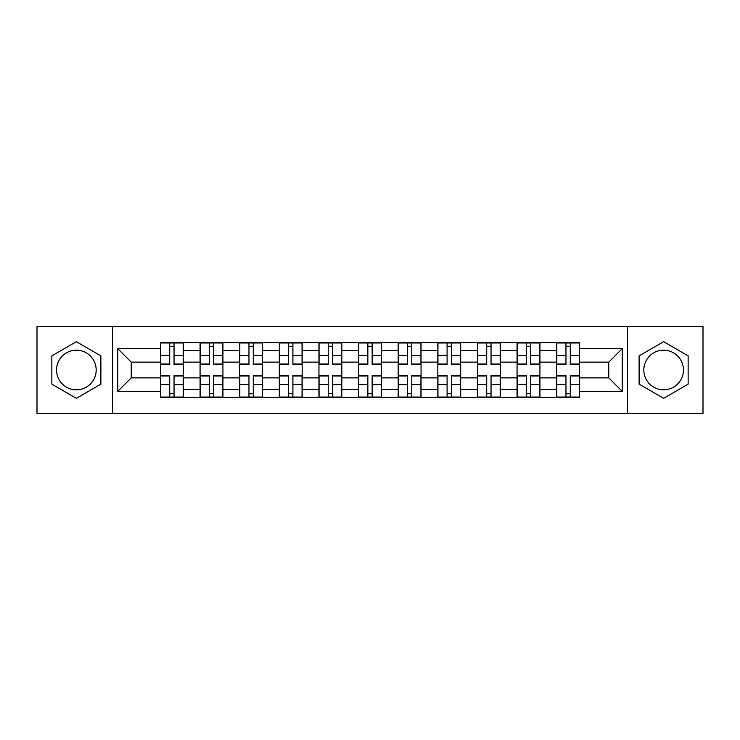 <?xml version="1.0" encoding="UTF-8"?>
<svg xmlns="http://www.w3.org/2000/svg" width="740" height="740" viewBox="0 0 740 740"><rect width="100%" height="100%" fill="white"/><g stroke="black" fill="none" stroke-linecap="round" stroke-linejoin="round"><path stroke-width="1.11" d="M76.368 389.814A19.814 19.814 0 0 1 56.555 370A19.814 19.814 0 0 1 76.368 350.187A19.814 19.814 0 0 1 96.182 370A19.814 19.814 0 0 1 76.368 389.814M663.632 389.814A19.814 19.814 0 0 1 643.818 370A19.814 19.814 0 0 1 663.632 350.187A19.814 19.814 0 0 1 683.446 370A19.814 19.814 0 0 1 663.632 389.814M627.307 413.558L703 413.558L703 326.442L37 326.442L37 413.558L627.307 413.558L627.307 326.442M200.068 397.306L200.068 350.446L183.307 350.446L183.307 397.306M183.307 350.446L183.307 342.694M200.068 350.446L200.068 342.694M222.934 342.694L222.934 397.306M239.695 397.306L239.695 342.694M262.552 342.694L262.552 397.306M279.322 397.306L279.322 342.694M302.179 342.694L302.179 397.306M318.949 397.306L318.949 342.694M341.806 342.694L341.806 397.306M358.567 397.306L358.567 342.694M381.433 342.694L381.433 397.306M398.194 397.306L398.194 342.694M421.051 342.694L421.051 397.306M437.821 397.306L437.821 342.694M460.678 342.694L460.678 397.306M477.448 397.306L477.448 342.694M500.305 342.694L500.305 397.306M517.066 397.306L517.066 342.694M539.932 342.694L539.932 397.306M556.693 397.306L556.693 342.694M556.693 377.872L539.932 377.872M517.066 377.872L500.305 377.872M477.448 377.872L460.678 377.872M437.821 377.872L421.051 377.872M398.194 377.872L381.433 377.872M358.567 377.872L341.806 377.872M318.949 377.872L302.179 377.872M279.322 377.872L262.552 377.872M239.695 377.872L222.934 377.872M200.068 377.872L183.307 377.872M556.693 362.128L539.932 362.128M517.066 362.128L500.305 362.128M477.448 362.128L460.678 362.128M437.821 362.128L421.051 362.128M398.194 362.128L381.433 362.128M358.567 362.128L341.806 362.128M318.949 362.128L302.179 362.128M279.322 362.128L262.552 362.128M239.695 362.128L222.934 362.128M200.068 362.128L183.307 362.128M131.239 377.872L160.451 377.872L160.451 362.128L131.239 362.128L131.239 377.872L117.771 391.34L117.771 348.66L160.451 348.66L160.451 362.128M579.549 362.128L579.549 377.872L608.761 377.872L608.761 362.128L579.549 362.128L579.549 342.694L160.451 342.694L160.451 348.66M579.549 348.66L622.229 348.66L622.229 391.34L579.549 391.34L579.549 377.872M160.451 377.872L160.451 397.306L579.549 397.306L579.549 391.34M160.451 391.34L117.771 391.34M112.693 413.558L112.693 326.442M100.881 355.848L76.368 341.695L51.856 355.848L51.856 384.153L76.368 398.305L100.881 384.153L100.881 355.848M688.145 355.848L663.632 341.695L639.12 355.848L639.12 384.153L663.632 398.305L688.145 384.153L688.145 355.848M174.039 393.495L169.719 393.495M169.719 346.505L174.039 346.505M213.656 393.495L209.346 393.495M209.346 346.505L213.656 346.505M253.284 393.495L248.964 393.495M248.964 346.505L253.284 346.505M292.911 393.495L288.591 393.495M288.591 346.505L292.911 346.505M332.538 393.495L328.218 393.495M328.218 346.505L332.538 346.505M372.155 393.495L367.845 393.495M367.845 346.505L372.155 346.505M411.782 393.495L407.463 393.495M407.463 346.505L411.782 346.505M451.409 393.495L447.089 393.495M447.089 346.505L451.409 346.505M491.036 393.495L486.716 393.495M486.716 346.505L491.036 346.505M530.654 393.495L526.344 393.495M526.344 346.505L530.654 346.505M570.281 393.495L565.961 393.495M565.961 346.505L570.281 346.505M117.771 348.66L131.239 362.128M608.761 377.872L622.229 391.34M608.761 362.128L622.229 348.66M174.039 364.543L174.039 342.953L183.178 342.953L183.178 364.543L174.039 364.543M169.719 346.246L174.039 346.246M174.039 342.953L160.571 342.953L160.571 364.543L169.719 364.543L169.719 342.953L166.037 342.953M169.719 375.457L169.719 397.047L160.571 397.047L160.571 375.457L169.719 375.457M174.039 393.754L169.719 393.754M169.719 397.047L183.178 397.047L183.178 375.457L174.039 375.457L174.039 397.047L177.72 397.047M213.656 364.543L213.656 342.953L222.805 342.953L222.805 364.543L213.656 364.543M209.346 346.246L213.656 346.246M213.656 342.953L200.198 342.953L200.198 364.543L209.346 364.543L209.346 342.953L205.655 342.953M253.284 364.543L253.284 342.953L262.432 342.953L262.432 364.543L253.284 364.543M248.964 346.246L253.284 346.246M253.284 342.953L239.825 342.953L239.825 364.543L248.964 364.543L248.964 342.953L245.282 342.953M209.346 375.457L209.346 397.047L200.198 397.047L200.198 375.457L209.346 375.457M213.656 393.754L209.346 393.754M209.346 397.047L222.805 397.047L222.805 375.457L213.656 375.457L213.656 397.047L217.347 397.047M248.964 375.457L248.964 397.047L239.825 397.047L239.825 375.457L248.964 375.457M253.284 393.754L248.964 393.754M248.964 397.047L262.432 397.047L262.432 375.457L253.284 375.457L253.284 397.047L256.965 397.047M292.911 364.543L292.911 342.953L302.05 342.953L302.05 364.543L292.911 364.543M288.591 346.246L292.911 346.246M292.911 342.953L279.452 342.953L279.452 364.543L288.591 364.543L288.591 342.953L284.909 342.953M332.538 364.543L332.538 342.953L341.677 342.953L341.677 364.543L332.538 364.543M328.218 346.246L332.538 346.246M332.538 342.953L319.07 342.953L319.07 364.543L328.218 364.543L328.218 342.953L324.536 342.953M372.155 364.543L372.155 342.953L381.304 342.953L381.304 364.543L372.155 364.543M367.845 346.246L372.155 346.246M372.155 342.953L358.697 342.953L358.697 364.543L367.845 364.543L367.845 342.953L364.154 342.953M288.591 375.457L288.591 397.047L279.452 397.047L279.452 375.457L288.591 375.457M292.911 393.754L288.591 393.754M288.591 397.047L302.05 397.047L302.05 375.457L292.911 375.457L292.911 397.047L296.592 397.047M328.218 375.457L328.218 397.047L319.07 397.047L319.07 375.457L328.218 375.457M332.538 393.754L328.218 393.754M328.218 397.047L341.677 397.047L341.677 375.457L332.538 375.457L332.538 397.047L336.219 397.047M367.845 375.457L367.845 397.047L358.697 397.047L358.697 375.457L367.845 375.457M372.155 393.754L367.845 393.754M367.845 397.047L381.304 397.047L381.304 375.457L372.155 375.457L372.155 397.047L375.846 397.047M411.782 364.543L411.782 342.953L420.93 342.953L420.93 364.543L411.782 364.543M407.463 346.246L411.782 346.246M411.782 342.953L398.324 342.953L398.324 364.543L407.463 364.543L407.463 342.953L403.781 342.953M407.463 375.457L407.463 397.047L398.324 397.047L398.324 375.457L407.463 375.457M411.782 393.754L407.463 393.754M407.463 397.047L420.93 397.047L420.93 375.457L411.782 375.457L411.782 397.047L415.464 397.047M451.409 364.543L451.409 342.953L460.548 342.953L460.548 364.543L451.409 364.543M447.089 346.246L451.409 346.246M451.409 342.953L437.95 342.953L437.95 364.543L447.089 364.543L447.089 342.953L443.408 342.953M447.089 375.457L447.089 397.047L437.95 397.047L437.95 375.457L447.089 375.457M451.409 393.754L447.089 393.754M447.089 397.047L460.548 397.047L460.548 375.457L451.409 375.457L451.409 397.047L455.091 397.047M491.036 364.543L491.036 342.953L500.175 342.953L500.175 364.543L491.036 364.543M486.716 346.246L491.036 346.246M491.036 342.953L477.568 342.953L477.568 364.543L486.716 364.543L486.716 342.953L483.035 342.953M486.716 375.457L486.716 397.047L477.568 397.047L477.568 375.457L486.716 375.457M491.036 393.754L486.716 393.754M486.716 397.047L500.175 397.047L500.175 375.457L491.036 375.457L491.036 397.047L494.718 397.047M530.654 364.543L530.654 342.953L539.802 342.953L539.802 364.543L530.654 364.543M526.344 346.246L530.654 346.246M530.654 342.953L517.195 342.953L517.195 364.543L526.344 364.543L526.344 342.953L522.653 342.953M526.344 375.457L526.344 397.047L517.195 397.047L517.195 375.457L526.344 375.457M530.654 393.754L526.344 393.754M526.344 397.047L539.802 397.047L539.802 375.457L530.654 375.457L530.654 397.047L534.345 397.047M570.281 364.543L570.281 342.953L579.429 342.953L579.429 364.543L570.281 364.543M565.961 346.246L570.281 346.246M570.281 342.953L556.822 342.953L556.822 364.543L565.961 364.543L565.961 342.953L562.28 342.953M565.961 375.457L565.961 397.047L556.822 397.047L556.822 375.457L565.961 375.457M570.281 393.754L565.961 393.754M565.961 397.047L579.429 397.047L579.429 375.457L570.281 375.457L570.281 397.047L573.962 397.047M517.066 350.446L500.305 350.446M477.448 350.446L460.678 350.446M437.821 350.446L421.051 350.446M398.194 350.446L381.433 350.446M358.567 350.446L341.806 350.446M318.949 350.446L302.179 350.446M279.322 350.446L262.552 350.446M239.695 350.446L222.934 350.446M556.693 350.446L539.932 350.446M517.066 389.555L500.305 389.555M477.448 389.555L460.678 389.555M437.821 389.555L421.051 389.555M398.194 389.555L381.433 389.555M358.567 389.555L341.806 389.555M318.949 389.555L302.179 389.555M279.322 389.555L262.552 389.555M239.695 389.555L222.934 389.555M200.068 389.555L183.307 389.555M556.693 389.555L539.932 389.555M174.039 364.006L183.178 364.006M174.039 355.422L183.178 355.422M160.571 364.006L169.719 364.006M160.571 355.422L169.719 355.422M169.719 375.994L160.571 375.994M169.719 384.578L160.571 384.578M183.178 375.994L174.039 375.994M183.178 384.578L174.039 384.578M213.656 364.006L222.805 364.006M213.656 355.422L222.805 355.422M200.198 364.006L209.346 364.006M200.198 355.422L209.346 355.422M253.284 364.006L262.432 364.006M253.284 355.422L262.432 355.422M239.825 364.006L248.964 364.006M239.825 355.422L248.964 355.422M209.346 375.994L200.198 375.994M209.346 384.578L200.198 384.578M222.805 375.994L213.656 375.994M222.805 384.578L213.656 384.578M248.964 375.994L239.825 375.994M248.964 384.578L239.825 384.578M262.432 375.994L253.284 375.994M262.432 384.578L253.284 384.578M292.911 364.006L302.05 364.006M292.911 355.422L302.05 355.422M279.452 364.006L288.591 364.006M279.452 355.422L288.591 355.422M332.538 364.006L341.677 364.006M332.538 355.422L341.677 355.422M319.07 364.006L328.218 364.006M319.07 355.422L328.218 355.422M372.155 364.006L381.304 364.006M372.155 355.422L381.304 355.422M358.697 364.006L367.845 364.006M358.697 355.422L367.845 355.422M288.591 375.994L279.452 375.994M288.591 384.578L279.452 384.578M302.05 375.994L292.911 375.994M302.05 384.578L292.911 384.578M328.218 375.994L319.07 375.994M328.218 384.578L319.07 384.578M341.677 375.994L332.538 375.994M341.677 384.578L332.538 384.578M367.845 375.994L358.697 375.994M367.845 384.578L358.697 384.578M381.304 375.994L372.155 375.994M381.304 384.578L372.155 384.578M411.782 364.006L420.93 364.006M411.782 355.422L420.93 355.422M398.324 364.006L407.463 364.006M398.324 355.422L407.463 355.422M407.463 375.994L398.324 375.994M407.463 384.578L398.324 384.578M420.93 375.994L411.782 375.994M420.93 384.578L411.782 384.578M451.409 364.006L460.548 364.006M451.409 355.422L460.548 355.422M437.95 364.006L447.089 364.006M437.95 355.422L447.089 355.422M447.089 375.994L437.95 375.994M447.089 384.578L437.95 384.578M460.548 375.994L451.409 375.994M460.548 384.578L451.409 384.578M491.036 364.006L500.175 364.006M491.036 355.422L500.175 355.422M477.568 364.006L486.716 364.006M477.568 355.422L486.716 355.422M486.716 375.994L477.568 375.994M486.716 384.578L477.568 384.578M500.175 375.994L491.036 375.994M500.175 384.578L491.036 384.578M530.654 364.006L539.802 364.006M530.654 355.422L539.802 355.422M517.195 364.006L526.344 364.006M517.195 355.422L526.344 355.422M526.344 375.994L517.195 375.994M526.344 384.578L517.195 384.578M539.802 375.994L530.654 375.994M539.802 384.578L530.654 384.578M570.281 364.006L579.429 364.006M570.281 355.422L579.429 355.422M556.822 364.006L565.961 364.006M556.822 355.422L565.961 355.422M565.961 375.994L556.822 375.994M565.961 384.578L556.822 384.578M579.429 375.994L570.281 375.994M579.429 384.578L570.281 384.578"/></g></svg>
